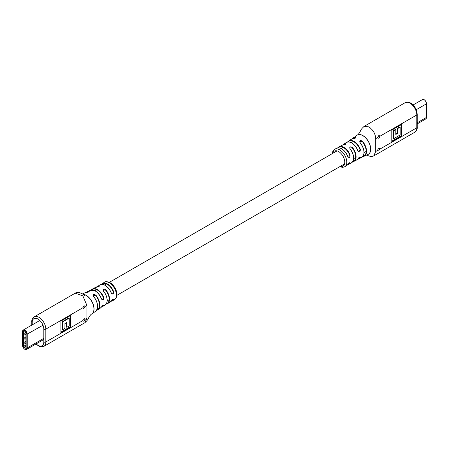 <?xml version="1.0" encoding="UTF-8"?>
<svg xmlns="http://www.w3.org/2000/svg" width="449" height="449" viewBox="0 0 449 449"><rect width="100%" height="100%" fill="white"/><g stroke="black" fill="none" stroke-linecap="round" stroke-linejoin="round"><path stroke-width="0.67" d="M83.924 308.3A1.414 0.819 -60 0 1 83.211 308.373A1.414 0.819 -60 0 1 82.919 307.722L83.845 305.943L84.592 305.898L84.923 306.566A1.414 0.819 -60 0 1 83.924 308.3M75.236 293.169L82.869 295.897L86.91 305.421L86.91 318.262L84.923 319.407L83.845 321.102L83.177 321.192L82.919 320.564L45.832 341.981A9.637 5.562 60 0 1 43.834 346.392L84.872 322.696M84.923 319.407A1.414 0.819 120 0 0 84.631 318.762A1.414 0.819 120 0 0 83.924 318.829A1.414 0.819 120 0 0 82.919 320.564M101.373 284.391A10.03 5.792 60 0 1 102.389 283.459A10.03 5.792 60 0 1 107.451 283.931A10.03 5.792 60 0 1 108.579 284.688A10.03 5.792 60 0 1 113.614 291.626C113.535 294.308 112.727 294.769 111.189 293.001A10.001 5.775 -120 0 0 106.609 286.44A10.001 5.775 -120 0 0 105.049 285.334A10.001 5.775 -120 0 0 100.037 284.846C101.452 284.049 103.169 284.206 105.189 285.323C107.85 286.962 109.882 289.487 111.279 292.911L111.189 293.001M91.416 289.874A10.175 5.871 60 0 1 92.472 289.016A10.175 5.871 60 0 1 97.439 289.588A10.175 5.871 60 0 1 100.357 291.985A10.175 5.871 60 0 1 103.719 297.474C103.68 300.168 102.911 300.65 101.423 298.927A10.305 5.949 -120 0 0 98.382 293.736A10.305 5.949 -120 0 0 95.547 291.182A10.305 5.949 -120 0 0 95.036 290.868A10.305 5.949 -120 0 0 94.531 290.598A10.305 5.949 -120 0 0 90.047 290.267L87.398 291.592A10.49 6.056 60 0 1 88.93 291.216C89.716 291.721 88.919 292.125 86.534 292.411A10.692 6.174 -120 0 0 84.934 292.782L82.498 293.921M101.474 298.894L102.114 299.691L102.911 299.674L103.337 297.608A9.889 5.708 -120 0 0 97.231 289.942A9.889 5.708 -120 0 0 91.725 289.858M111.245 292.961L111.919 293.786L112.766 293.792L113.238 291.755L113.614 291.626M114.293 299.797A10.074 5.815 -120 0 0 116.078 292.265A10.074 5.815 -120 0 0 110.128 283.313A10.074 5.815 -120 0 0 109.332 282.803A10.074 5.815 -120 0 0 104.219 282.348C105.279 281.36 107.227 281.478 110.061 282.718C115.589 285.94 119.922 296.093 114.293 299.797L112.413 300.824A10.03 5.792 60 0 1 111.099 301.24L112.413 300.824A10.03 5.792 60 0 0 113.614 299.724C113.53 298.798 112.721 299.259 111.189 301.099A10.001 5.775 -120 0 1 110.039 302.166L107.491 303.659A10.018 5.781 60 0 1 106.194 304.108M96.434 287.203A10.018 5.781 60 0 1 97.472 286.31A10.018 5.781 60 0 1 98.937 285.873C99.712 286.383 98.909 286.827 96.535 287.208A10.069 5.815 -120 0 0 95.081 287.629L92.472 289.016L91.091 290.284M83.014 294.275A11.079 6.398 60 0 1 86.208 295.33A11.079 6.398 60 0 1 91.13 300.173A11.079 6.398 60 0 1 92.051 313.778A11.079 6.398 60 0 1 91.753 313.974A11.079 6.398 60 0 1 91.703 314.003M92.051 313.778L95.615 311.28A10.692 6.174 -120 0 0 94.268 297.39A10.692 6.174 -120 0 0 93.532 296.452C92.78 294.359 93.583 293.96 95.934 295.257A10.49 6.056 60 0 1 96.243 295.638A10.49 6.056 60 0 1 97.876 309.743A10.49 6.056 60 0 1 96.625 310.27M86.315 292.411A10.49 6.056 60 0 1 87.398 291.592L86.298 292.411M70.83 326.799L70.83 315.344L60.912 321.069L60.912 332.524L70.83 326.799L70.471 326.591L70.471 315.552M101.502 306.897L100.346 308.109A10.305 5.949 -120 0 0 101.423 307.015C102.905 305.129 103.674 304.647 103.719 305.567A10.175 5.871 60 0 1 102.647 306.633A10.175 5.871 60 0 1 101.373 307.122M101.362 307.138L105.156 305.067A10.069 5.815 -120 0 0 103.545 291.261C102.787 289.072 103.584 288.628 105.947 289.925A10.018 5.781 60 0 1 107.491 303.659L105.869 304.164M101.547 306.858A9.889 5.708 -120 0 0 103.337 305.472L103.506 305.14M111.268 301.015A9.743 5.624 -120 0 0 113.238 299.623L113.361 299.208C113.019 299.124 112.317 299.736 111.245 301.043L111.189 301.099M89.228 291.704L88.818 291.597L88.818 291.979M96.535 287.208L98.836 286.249A9.732 5.618 -120 0 0 96.731 287.18M105.947 289.925L103.231 290.25L103.45 290.986M95.934 295.257L93.207 295.509L93.622 296.497A10.411 6.011 60 0 1 97.568 305.82M88.93 291.216L88.818 291.597A10.204 5.893 -120 0 0 86.651 292.394M98.937 285.873L98.836 286.249M95.081 287.629L96.681 287.197M103.545 291.261L103.646 291.289A9.788 5.652 60 0 1 107.159 300.207M93.532 296.452L93.639 296.43C98.168 302.867 98.825 307.818 95.615 311.28M103.719 297.474L103.337 297.608M101.423 298.927L101.44 298.826A10.024 5.786 60 0 0 95.721 291.294M105.246 285.452A9.721 5.613 60 0 1 111.217 292.9L111.919 293.786M113.238 299.623L113.614 299.724M111.279 300.97L110.039 302.166M103.337 305.472L103.719 305.567M103.461 305.067L101.423 307.015M60.912 332.108L70.471 326.591M69.253 318.066L68.893 317.858L62.114 321.776L62.114 329.6L62.473 329.807L64.931 328.393L64.931 323.583L66.811 322.494L66.811 327.304L69.253 325.895L69.253 318.066L62.473 321.984L62.473 329.807M66.452 322.702L66.452 327.096L66.811 327.304M62.114 321.776L62.473 321.984M24.796 333.029L24.858 334.915L25.941 334.286L24.858 334.915L24.796 333.029L25.61 332.557M23.432 331.845L23.432 346.426A0.707 0.41 -120 0 0 23.937 347.29L25.441 348.16A0.707 0.41 -120 0 0 25.795 348.194A0.707 0.41 -120 0 0 25.941 347.868L25.941 333.293A0.707 0.41 -120 0 0 25.441 332.423L23.937 331.558A0.707 0.41 -120 0 0 23.584 331.519A0.707 0.41 -120 0 0 23.432 331.845L23.937 331.558M24.796 341.818L24.858 343.704L24.796 341.818L25.941 341.161M24.796 337.424L24.858 339.309L24.796 337.424L25.941 336.761M25.941 341.459L24.858 341.852L25.941 341.229M25.06 343.592L25.941 343.081L25.06 343.592L25.06 341.97M25.941 337.064L24.858 337.457L25.941 336.834M25.06 339.191L25.941 338.686L25.06 339.191L25.06 337.575M25.649 332.602L24.858 333.063L25.06 334.797M378.709 148.636A1.414 0.819 -60 0 1 379.416 148.568A1.414 0.819 -60 0 1 379.708 149.214L378.63 150.909L377.963 150.999L377.704 150.37A1.414 0.819 -60 0 1 378.709 148.636M373.72 155.932L375.718 151.521L375.718 138.679L377.704 137.529L378.63 135.75L379.377 135.705L379.708 136.373L416.795 114.961A9.637 5.562 -120 0 0 409.982 103.158A9.637 5.562 -120 0 0 405.166 102.681L364.128 126.377M377.704 137.529A1.414 0.819 120 0 0 377.996 138.18A1.414 0.819 120 0 0 378.709 138.107A1.414 0.819 120 0 0 379.708 136.373M337.934 147.811A10.001 5.775 60 0 1 338.961 146.902A10.001 5.775 60 0 1 342.396 146.705A10.001 5.775 60 0 1 350.097 155.068C350.035 157.756 349.243 158.222 347.717 156.465A10.03 5.792 -120 0 0 340.421 148.221A10.03 5.792 -120 0 0 336.587 148.243L334.713 149.276A10.074 5.815 60 0 1 338.872 149.41A10.074 5.815 60 0 1 339.669 149.82A10.074 5.815 60 0 1 346.23 158.626A10.074 5.815 60 0 1 344.787 166.725L342.677 167.37L339.652 166.725M342.84 144.943A10.069 5.815 60 0 1 343.85 144.006A10.069 5.815 60 0 1 345.455 143.5C346.218 144.045 345.416 144.522 343.053 144.937A10.018 5.781 -120 0 0 341.515 145.414L337.755 148.03M357.847 158.851L356.528 160.052A10.175 5.871 -120 0 0 357.847 158.851C359.374 157.021 360.21 156.578 360.356 157.526A10.305 5.949 60 0 1 358.953 158.806L361.602 157.481A10.49 6.056 -120 0 0 360.07 142.76C359.284 140.559 360.087 140.032 362.472 141.182A10.692 6.174 60 0 1 364.066 156.291A10.692 6.174 60 0 1 363.207 156.578A10.692 6.174 60 0 1 362.719 156.645M348.649 141.901A10.175 5.871 -120 0 0 346.359 142.44C350.658 140.964 354.519 143.702 357.943 150.668L357.847 150.757A10.175 5.871 -120 0 0 348.649 141.901M347.661 141.935A10.305 5.949 60 0 1 348.654 140.964A10.305 5.949 60 0 1 350.618 140.385A10.305 5.949 60 0 1 360.356 149.433C360.221 152.099 359.38 152.537 357.847 150.757M352.762 138.741A10.49 6.056 -120 0 0 351.124 139.33L353.066 138.719A10.49 6.056 -120 0 0 352.762 138.741M352.403 138.786A10.692 6.174 60 0 1 353.385 137.792A10.692 6.174 60 0 1 354.732 137.226A10.692 6.174 60 0 1 355.473 137.141C356.225 137.792 355.423 138.32 353.066 138.719M362.399 156.679L368.017 154.456A11.079 6.398 -120 0 0 368.332 154.293A11.079 6.398 -120 0 0 370.032 145.414A11.079 6.398 -120 0 0 362.792 135.649A11.079 6.398 -120 0 0 357.875 134.812A11.079 6.398 -120 0 0 357.252 135.098A11.079 6.398 -120 0 0 356.949 135.289L352.386 138.786M391.797 130.143L391.797 141.598L401.72 135.867L401.72 124.418L391.797 130.143M344.787 166.725L346.617 165.614A10.03 5.792 -120 0 0 347.717 164.564C349.238 162.712 350.029 162.246 350.097 163.167A10.001 5.775 60 0 1 348.963 164.227A10.001 5.775 60 0 1 347.661 164.665M357.606 159.193L358.953 158.806A10.305 5.949 60 0 1 357.617 159.182M347.649 164.682L351.528 162.763A10.018 5.781 -120 0 0 350.063 148.984C349.294 146.767 350.091 146.29 352.465 147.547A10.069 5.815 60 0 1 353.919 161.444A10.069 5.815 60 0 1 352.6 161.848M357.909 150.718L358.588 151.537L360.356 149.433M347.767 156.432L348.435 157.251L347.717 156.465M348.441 157.251L350.097 155.068M347.829 164.429A9.721 5.613 -120 0 0 349.72 163.066L349.266 162.802M360.356 157.526L360.076 156.993C359.694 156.892 358.976 157.492 357.915 158.789L357.943 158.71M353.251 138.707L353.161 138.685C354.351 138.573 355.226 138.236 355.793 137.675L355.473 137.141M343.21 144.92L343.131 144.909C344.776 144.645 345.657 144.337 345.775 143.977L345.36 143.871L345.455 143.5M352.768 161.623A9.788 5.652 -120 0 0 352.173 147.805L349.754 147.957L349.99 148.737M362.904 156.432A10.411 6.011 -120 0 0 362.191 141.441L359.772 141.738L359.986 142.473M345.36 143.871A9.788 5.652 -120 0 0 343.12 144.915L343.053 144.937M352.173 147.805L352.465 147.547M353.644 158.121A9.732 5.618 60 0 0 350.169 149.012L350.063 148.984M362.191 141.441L362.472 141.182M363.982 152.885A10.204 5.893 60 0 0 360.188 142.788L360.07 142.76M349.72 163.066L350.097 163.167M341.745 148.883A9.743 5.624 60 0 1 347.739 156.364L347.807 156.381C344.529 149.713 340.791 147.003 336.587 148.243M351.438 142.799A9.889 5.708 60 0 1 357.875 150.651L358.588 151.537M391.797 141.177L401.355 135.66L401.355 124.626M401.355 135.66L401.72 135.867M395.816 129.638L395.457 129.43L393.015 130.839L393.015 138.662L393.375 138.87L400.154 134.958L400.154 127.129L397.702 128.549L397.702 133.359L395.816 134.447L395.816 129.638L393.375 131.046L393.375 138.87M400.154 127.129L399.795 126.921L397.337 128.341L397.337 133.151L395.816 134.032M393.015 130.839L393.375 131.046M397.337 133.151L397.702 133.359M397.337 128.341L397.702 128.549M113.238 291.755A9.743 5.624 -120 0 0 107.249 284.273A9.743 5.624 -120 0 0 101.654 284.357M38.013 319.071A8.217 4.743 -120 0 0 32.205 322.427A1.414 0.819 180 0 1 31.789 321.849C31.312 319.458 34.27 316.298 34.203 316.859A9.637 5.562 60 0 1 39.018 317.336A9.637 5.562 60 0 1 45.832 329.134L45.832 341.981A1.414 0.819 180 0 1 43.828 341.981L43.828 329.134A8.217 4.743 -120 0 0 38.013 319.071M83.116 294.348A11.079 6.398 60 0 1 86.113 295.386A11.079 6.398 60 0 1 92.18 302.222A11.079 6.398 60 0 1 91.652 314.031A11.079 6.398 60 0 1 91.647 314.036C91.534 314.334 91.029 313.677 88.543 318.01C88.358 319.043 87.151 320.597 84.917 322.674L86.91 318.262M34.203 316.859L75.28 293.141C78.53 290.554 85.377 295.627 85.085 295.992M82.919 307.722L45.832 329.134A1.414 0.819 -0 0 1 43.828 329.134M86.91 305.421L84.923 306.566M32.205 322.427L32.205 324.868M36.139 343.895A8.217 4.743 -120 0 0 43.828 341.981M106.362 303.866A9.732 5.618 -120 0 0 105.65 290.183M96.81 309.99A10.204 5.893 -120 0 0 95.626 295.526M23.432 346.426L25.941 344.978M23.937 347.29L25.941 346.134M25.441 348.16L25.941 347.868M26.839 334.297A3.048 1.757 -120 0 0 24.689 330.565A3.048 1.757 -120 0 0 22.534 331.811L22.534 345.416A3.048 1.757 -120 0 0 24.689 349.148A3.048 1.757 -120 0 0 26.839 347.902L26.839 334.297L42.997 325.205M22.534 331.811L22.534 331.581A3.328 1.925 60 0 1 23.225 330.054A3.328 1.925 60 0 1 25.789 330.947A3.328 1.925 60 0 1 27.243 334.297L27.243 347.902L43.828 338.327M26.839 347.902L27.243 347.902A3.328 1.925 60 0 1 26.553 349.429A3.328 1.925 60 0 1 24.785 349.204M25.773 332.765L25.06 333.175M340.247 166.383A8.66 5.001 -120 0 0 344.714 161.208A8.66 5.001 -120 0 0 338.647 151.566A8.66 5.001 -120 0 0 332.737 153.378M368.382 154.26A11.079 6.398 -120 0 0 368.427 154.237A11.079 6.398 -120 0 0 368.433 154.232A11.079 6.398 -120 0 0 368.96 153.861A11.079 6.398 -120 0 0 369.97 144.842A11.079 6.398 -120 0 0 362.893 135.587A11.079 6.398 -120 0 0 357.353 135.037A11.079 6.398 -120 0 0 357.353 135.042A11.079 6.398 -120 0 0 357.303 135.07M375.718 138.679C375.448 133.909 373.175 129.98 368.904 126.876L364.083 126.399C361.849 128.476 360.642 130.03 360.457 131.063C357.971 135.396 357.466 134.734 357.353 135.037L357.252 135.098M373.77 155.904L414.803 132.214A9.637 5.562 -120 0 0 416.795 127.802L416.795 114.961A1.414 0.819 0 0 0 417.211 114.383C416.745 108.978 412.844 100.542 405.166 102.681M379.708 149.214L416.795 127.802A1.414 0.819 180 0 0 417.211 127.224L417.211 114.383M375.718 151.521L377.704 150.37M359.986 149.556A10.024 5.786 -120 0 0 347.936 141.89M349.72 155.197A9.721 5.613 -120 0 0 338.22 147.788M357.791 158.963A10.024 5.786 -120 0 0 359.986 157.419M355.378 138.09L355.378 137.506A10.411 6.011 -120 0 0 352.684 138.73M424.215 99.796A3.048 1.757 60 0 1 426.466 103.584L426.55 103.697C425.613 100.402 424.243 99.027 422.447 99.571L413.086 104.976M426.466 117.189L425.775 118.946A3.328 1.925 -120 0 0 426.466 117.419L417.211 122.762M422.447 99.571A3.328 1.925 -120 0 1 425.012 100.464A3.328 1.925 -120 0 1 426.466 103.814L426.466 117.419L426.466 103.814L416.206 109.736M104.219 282.348L101.227 284.559M102.114 299.691L101.508 298.843C100.2 295.509 98.252 292.956 95.676 291.176L94.666 290.587L90.047 290.267M96.417 287.208L100.037 284.846M100.346 308.109L96.614 310.287M35.875 344.046L39.658 346.611L43.834 346.392M31.789 325.11L31.789 321.849M89.233 291.682L84.934 292.782M103.231 290.25L103.663 291.227C107.816 297.401 108.316 302.014 105.156 305.067M43.828 339.455L26.553 349.429C24.757 349.973 23.387 348.598 22.45 345.303L22.45 331.693L23.225 330.054L39.838 320.463M24.959 343.693L25.941 343.126M24.959 339.298L25.941 338.731M24.959 334.903L25.941 334.337M107.227 300.914L109.09 299.837M116.858 295.352L344.557 163.896M353.711 158.609L355.659 157.487M364.077 152.626L366.143 151.431M94.879 290.699L96.692 289.656M104.673 285.048L106.598 283.931M109.348 282.348L337.042 150.886M341.195 148.49L343.087 147.401M351.326 142.642L353.335 141.48M342.817 144.948L346.359 142.44M347.526 142.108L351.124 139.33M373.725 155.932L371.07 156.65L366.502 155.146M356.528 160.052L352.392 161.881M334.713 149.276L332.513 151.958L332.142 153.715M417.211 127.224C417.452 128.958 416.65 130.62 414.803 132.214M341.515 145.414L343.131 144.909M351.528 162.763C354.8 159.799 354.356 155.197 350.186 148.95L349.754 147.957M361.602 157.481C365.262 154.389 364.79 149.472 360.205 142.72L359.772 141.738M346.617 165.614L347.773 164.508C348.682 163.324 349.373 162.706 349.855 162.661L349.838 162.656M425.775 118.946L417.211 123.89"/></g></svg>
